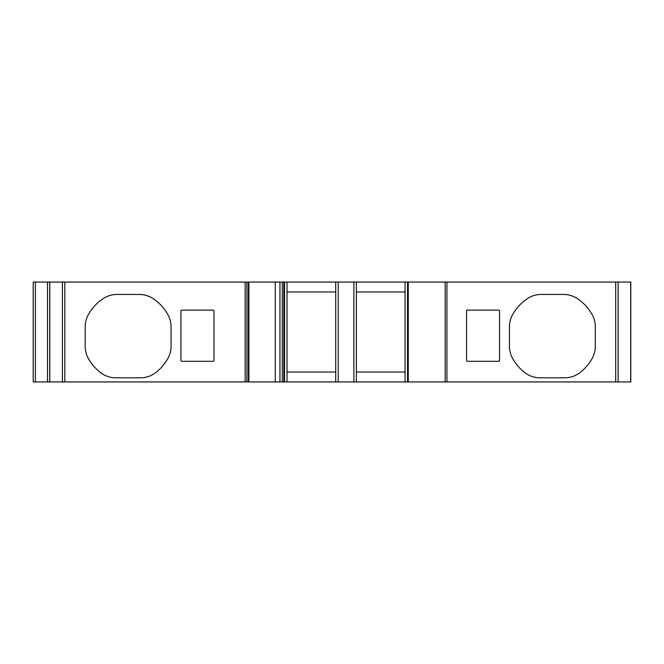 <?xml version="1.0" encoding="UTF-8"?>
<svg xmlns="http://www.w3.org/2000/svg" width="664" height="664" viewBox="0 0 664 664"><rect width="100%" height="100%" fill="white"/><g stroke="black" fill="none" stroke-linecap="round" stroke-linejoin="round"><path stroke-width="1" d="M356.352 291.969L405.048 291.969L405.048 372.031L356.352 372.031L356.352 282.059L33.2 282.059L33.2 381.941L35.408 381.941L35.408 282.059M407.522 282.059L407.522 381.941L630.8 381.941L630.8 282.059L356.352 282.059M335.718 291.969L287.014 291.969L287.014 372.031L335.718 372.031L335.718 282.059M407.522 381.941L284.541 381.941L284.541 282.059M180.948 360.477L180.948 310.951A0.83 0.822 180 0 1 181.778 310.129L213.136 310.129A0.83 0.822 180 0 1 213.966 310.951L213.966 360.477A0.83 0.822 0 0 1 213.136 361.299L181.778 361.299A0.83 0.822 0 0 1 180.948 360.477M284.541 381.941L49.709 381.941L49.709 282.059M85.2 346.342A24.759 24.759 0 0 0 88.171 358.103A45.401 45.401 0 0 0 100.886 372.861A24.759 24.759 0 0 0 115.743 377.808L140.502 377.808A24.759 24.759 0 0 0 155.359 372.861A45.401 45.401 0 0 0 168.075 358.103A24.759 24.759 0 0 0 171.046 346.342L171.046 326.738A24.759 24.759 0 0 0 168.075 314.977A45.401 45.401 0 0 0 152.753 298.402A24.759 24.759 0 0 0 139.315 294.442L116.922 294.442A24.759 24.759 0 0 0 103.493 298.402A45.401 45.401 0 0 0 88.171 314.977A24.759 24.759 0 0 0 85.2 326.738L85.2 346.342M466.543 360.477A0.83 0.822 0 0 0 467.373 361.299L498.73 361.299A0.83 0.822 0 0 0 499.56 360.477L499.56 310.951A0.83 0.822 180 0 0 498.73 310.129L467.373 310.129A0.83 0.822 180 0 0 466.543 310.951L466.543 360.477M540.006 377.808L564.765 377.808A24.759 24.759 0 0 0 579.622 372.861A45.401 45.401 0 0 0 592.338 358.103A24.759 24.759 0 0 0 595.309 346.342L595.309 326.738A24.759 24.759 0 0 0 592.338 314.977A45.401 45.401 0 0 0 577.016 298.402A24.759 24.759 0 0 0 563.578 294.442L541.193 294.442A24.759 24.759 0 0 0 527.755 298.402A45.401 45.401 0 0 0 512.434 314.977A24.759 24.759 0 0 0 509.462 326.738L509.462 346.342A24.759 24.759 0 0 0 512.434 358.103A45.401 45.401 0 0 0 525.149 372.861A24.759 24.759 0 0 0 540.006 377.808M353.87 381.941L353.87 282.059M338.192 381.941L338.192 282.059M275.269 381.941L275.269 282.059M49.709 381.941L35.408 381.941M405.048 291.969L405.048 282.059M287.014 291.969L287.014 282.059M287.014 381.941L287.014 372.031M335.718 381.941L335.718 372.031M64.815 381.941L64.815 282.059M245.132 381.941L245.132 282.059M446.93 381.941L446.93 282.059M615.694 381.941L615.694 282.059M445.179 381.941L445.179 282.059M408.252 381.941L408.252 282.059M405.048 381.941L405.048 372.031M356.352 381.941L356.352 372.031M283.81 381.941L283.81 282.059M282.275 381.941L282.275 282.059M279.942 381.941L279.942 282.059M248.419 381.941L248.419 282.059M246.883 381.941L246.883 282.059M62.424 381.941L62.424 282.059M49.792 381.941L49.792 282.059M47.493 381.941L47.493 282.059M630.717 381.941L630.717 282.059M618.084 381.941L618.084 282.059M248.909 381.941L248.909 282.059"/></g></svg>
